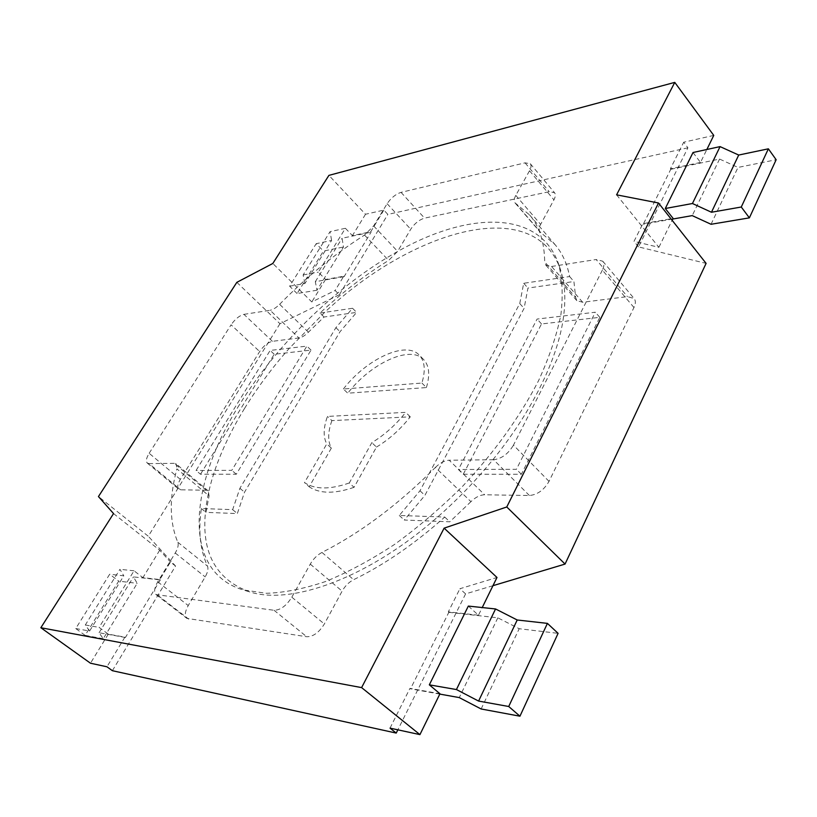<?xml version="1.0" encoding="UTF-8"?>
<svg xmlns="http://www.w3.org/2000/svg" width="817" height="817" viewBox="0 0 817 817"><rect width="100%" height="100%" fill="white"/><g stroke="black" fill="none" stroke-linecap="round" stroke-linejoin="round"><path stroke-width="0.61" stroke-dasharray="4.08 3.06" d="M492.957 585.687L465.598 593.888L459.9 588.73L496.991 577.476M713.762 135.408L683.706 142.209L687.914 147.806L638.537 246.897L706.092 263.38M638.537 246.897L634.012 241.362L642.867 223.695L673.075 218.384M616.59 194.834L658.89 247.316L634.012 241.362M693.02 152.513L700.496 162.46L706.858 149.491M658.89 247.316L672.136 220.294M687.914 147.806L387.85 214.411L383.847 210.102L365.505 214.258L328.914 175.379M236.838 282.345L279.955 323.716L339.351 294.743L335.113 290.484L311.798 301.943L272.817 263.472M279.955 323.716L148.275 536.238L98.449 496.562M112.378 670.696L175.553 566.048L148.275 536.238M175.553 566.048L170.467 562.014L159.836 579.549L142.893 577.66L134.039 570.797L99.112 627.395L108.293 634.145L124.919 637.127L106.945 666.784M113.543 513.576L159.703 550.219L170.467 562.014M468.335 606.081L478.476 615.221L482.234 607.552M339.351 294.743L387.85 214.411M465.598 593.888L397.848 729.826M159.703 550.219L142.893 577.66M124.919 637.127L125.409 637.495L160.306 579.917L159.836 579.549M383.847 210.102L370.704 231.773L352.413 235.623L345.397 228.29L318.324 272.163L325.564 279.455L343.732 276.258L335.113 290.484M365.505 214.258L352.413 235.623M343.732 276.258L344.11 276.646L371.071 232.171L370.704 231.773M478.476 615.221L448.319 611.851L459.9 588.73M390.026 728.131L409.96 688.363L439.965 693.756M448.319 611.851L448.839 612.311L410.512 688.813L409.96 688.363M108.293 634.145L90.483 663.22M448.839 612.311L497.829 617.815L519.203 628.722L558.093 633.349M125.409 637.495L99.082 632.746L103.228 638.72L137.195 583.338L133.477 576.904L160.306 579.917M99.082 632.746L133.477 576.904M103.228 638.72L85.101 635.35L118.72 581.142L137.195 583.338M85.101 635.35L75.746 628.549L109.672 574.239L118.72 581.142M75.746 628.549L89.594 631.041L123.806 575.822L109.672 574.239M89.594 631.041L85.305 624.995L119.946 569.316L123.806 575.822M481.131 708.982L519.203 628.722M497.829 617.815L459.266 697.595M85.305 624.995L99.112 627.395M439.801 694.093L410.512 688.813M134.039 570.797L119.946 569.316M325.564 279.455L311.798 301.943M700.496 162.46L670.389 168.782L683.706 142.209M670.389 168.782L670.777 169.293L643.275 224.205L642.867 223.695M670.777 169.293L719.563 159.06L738.006 167.424L776.15 159.724M719.563 159.06L692.224 215.617M672.759 219.038L643.275 224.205M344.11 276.646L315.321 281.702L316.986 290.209L343.477 247.01L342.088 238.247L371.071 232.171M315.321 281.702L342.088 238.247M316.986 290.209L297.092 293.538L323.44 251.054L343.477 247.01M297.092 293.538L289.637 286.205L316.199 243.68L323.44 251.054M289.637 286.205L304.904 283.519L331.59 240.453L316.199 243.68M304.904 283.519L303.127 274.951L330.088 231.63L331.59 240.453M711.035 224.277L738.006 167.424M303.127 274.951L318.324 272.163M345.397 228.29L330.088 231.63M470.939 501.658L449.799 521.797L404.272 520.041L424.901 495.398L524.095 308.356L527.956 288.054L573.922 281.518L575.648 297.449L576.802 300.636L582.684 302.259L627.466 296.622L634.135 298.532C635.81 300.687 635.759 303.679 633.961 307.519L549.014 481.376C543.979 490.047 537.443 494.755 529.385 495.51L484.665 494.775C480.1 494.898 475.525 497.196 470.939 501.658L435.39 467.447C398.461 504.457 360.654 532.796 321.969 552.445C317.221 554.988 313.32 558.879 310.266 564.118L291.822 597.196C286.369 605.806 280.456 610.166 274.063 610.279L156.067 594.613C153.719 592.202 154.28 587.944 157.742 581.837L175.236 552.997C177.922 548.391 178.77 544.796 177.8 542.222C169.425 522.237 169.129 497.778 176.901 468.866L209.081 495.899L208.243 490.915L206.211 490.231L180.598 489.812L178.749 489.199C177.034 487.351 177.565 484.072 180.322 479.365L259.663 351.555C263.595 345.826 267.843 342.425 272.408 341.322L298.94 337.983C301.851 337.492 305.007 335.573 308.407 332.213L324.032 317.006L356.631 312.38L340.025 331.712L244.518 492.212L237.339 513.576L205.955 512.361L209.081 495.899M206.211 490.231L174.256 463.331L176.227 463.954L176.901 468.866M174.256 463.331L149.092 463.617L180.598 489.812M180.322 479.365L149.154 453.292C146.284 458.02 145.661 461.278 147.295 463.065L149.092 463.617M149.154 453.292L231.088 324.819L259.663 351.555M272.408 341.322L243.926 314.361C239.401 315.576 235.122 319.069 231.088 324.819M243.926 314.361L270.131 310.286L298.94 337.983M308.407 332.213L279.628 304.312C276.177 307.723 273.011 309.714 270.131 310.286M279.628 304.312C306.304 277.157 334.613 254.087 364.525 235.082L373.635 225.921L387.115 203.699C391.047 197.908 395.683 194.129 401.045 192.373L525.065 162.849L530.315 163.737C531.479 165.269 531.224 167.618 529.518 170.773L515.793 195.396C513.995 198.725 513.74 201.227 515.027 202.882L529.559 214.922C539.322 226.176 544.367 241.842 544.694 261.93L575.648 297.449M582.684 302.259L551.557 266.475L545.756 265.045L544.694 261.93M551.557 266.475L596.165 259.53L627.466 296.622M633.961 307.519L602.364 270.121C604.233 266.271 604.366 263.299 602.752 261.215L596.165 259.53M602.364 270.121L513.464 445.142L549.014 481.376M529.385 495.51L493.591 459.736C501.607 458.766 508.235 453.905 513.464 445.142M493.591 459.736L449.197 460.237L484.665 494.775M435.39 467.447C440.067 462.882 444.662 460.482 449.197 460.237M200.492 474.228L274.226 354.272L311.022 350.095L236.307 474.228L200.492 474.228L196.07 470.48L270.151 350.432L306.875 346.112L231.803 470.347L196.07 470.48M274.226 354.272L270.151 350.432M311.022 350.095L306.875 346.112M236.307 474.228L231.803 470.347M320.009 313.044L352.546 308.285L335.899 327.648L239.922 488.27L232.661 509.634L201.36 508.542C198.092 530.784 200.134 549.974 207.477 566.099C208.539 568.724 207.773 572.329 205.179 576.904L188.237 605.55C184.897 611.627 184.448 615.895 186.899 618.387L306.743 636.739C313.197 636.76 319.059 632.511 324.349 623.984L342.109 591.161C345.06 585.963 348.9 582.143 353.638 579.692C384.204 564.802 414.587 543.918 444.754 517.059L399.288 515.466L419.989 490.772L519.755 303.556L523.697 283.274L569.633 276.555C567.09 263.574 562.198 252.902 554.968 244.528L540.027 231.946C538.699 230.231 538.903 227.718 540.64 224.389L553.926 199.838C555.57 196.693 555.785 194.323 554.569 192.741L549.249 191.689L424.564 218.139C419.182 219.773 414.576 223.47 410.737 229.23L397.634 251.391L388.647 260.419C364.801 275.115 341.925 292.66 320.009 313.044L324.032 317.006M349.278 482.98C329.854 489.71 314.923 489.587 304.486 482.622L326.78 443.907C323.113 437.034 323.328 427.873 327.433 416.425L405.692 412.36C395.734 424.942 384.439 435.042 371.827 442.671L349.278 482.98L354.047 487.32L376.484 447.062L371.827 442.671M343.375 388.994C366.537 358.939 405.906 340.454 419.223 355.068C424.83 361.002 425.718 370.336 421.909 383.061L343.375 388.994L347.766 393.202L426.403 387.564L421.909 383.061M352.546 308.285L356.631 312.38M463.259 474.258L541.508 323.951L599.79 317.333L521.358 474.268L463.259 474.258L458.388 469.509L537.096 319.059L595.338 312.217L516.426 469.295L458.388 469.509M541.508 323.951L537.096 319.059M599.79 317.333L595.338 312.217M521.358 474.268L516.426 469.295M444.754 517.059L449.799 521.797M399.288 515.466L404.272 520.041M419.989 490.772L424.901 495.398M426.403 387.564C430.171 374.84 429.242 365.495 423.604 359.521C410.216 344.835 370.847 363.187 347.766 393.202M376.484 447.062C389.086 439.475 400.35 429.395 410.277 416.844L331.896 420.602L327.433 416.425M331.896 420.602C327.842 432.05 327.658 441.221 331.355 448.114L326.78 443.907M331.355 448.114L309.183 486.799L304.486 482.622M410.277 416.844L405.692 412.36M354.047 487.32C334.633 493.989 319.672 493.815 309.183 486.799M569.633 276.555L573.922 281.518M335.899 327.648L340.025 331.712M239.922 488.27L244.518 492.212M232.661 509.634L237.339 513.576M201.36 508.542L205.955 512.361M519.755 303.556L524.095 308.356M523.697 283.274L527.956 288.054M244.538 408.459C257.386 387.595 272.347 367.497 289.432 348.165L324.676 312.36C411.921 230.2 533.95 193.629 560.482 269.63L562.678 277.576C565.16 288.769 565.476 301.555 563.648 315.934C558.215 359.633 529.375 417.701 484.798 469.407C470.224 486.37 454.579 502.169 437.861 516.824C368.375 578.17 291.23 605.622 249.175 591.733C215.075 579.028 200.635 551.352 205.833 508.695C207.314 496.45 210.316 483.695 214.82 470.408C221.815 449.993 231.722 429.344 244.538 408.459M239.33 404.895C189.411 484.052 180.925 571.063 243.037 589.905L266.465 593.305C284.306 592.703 303.985 588.781 325.523 581.541C347.838 572.349 370.795 560.013 394.407 544.531C417.977 527.404 440.669 508.031 462.483 486.411C494.469 452.189 519.837 416.925 538.587 380.61C549.3 357.213 556.745 335.236 560.901 314.688C563.179 295.284 562.351 278.25 558.44 263.554C540.578 213.36 477.741 211.521 412.636 243.527C347.072 275.993 280.701 338.289 239.33 404.895M364.525 235.082L388.647 260.419M321.969 552.445L353.638 579.692M515.823 203.545L540.854 232.641M177.8 542.222L207.477 566.099M291.822 597.196L324.349 623.984M274.063 610.279L306.743 636.739M310.266 564.118L342.109 591.161M515.793 195.396L540.64 224.389M529.518 170.773L553.926 199.838M525.065 162.849L549.249 191.689M401.045 192.373L424.564 218.139M387.115 203.699L410.737 229.23M373.635 225.921L397.634 251.391M175.236 552.997L205.179 576.904M157.742 581.837L188.237 605.55M157.783 595.287L188.656 619.102M147.295 463.065L178.749 489.199M423.604 359.521L419.223 355.068M576.802 300.636L545.756 265.045M529.559 214.922L554.968 244.528M208.243 490.915L176.227 463.954M602.752 261.215L634.135 298.532M515.027 202.882L540.027 231.946M530.315 163.737L554.569 192.741M156.067 594.613L186.899 618.387M560.482 269.63L558.44 263.554M249.175 591.733L243.037 589.905"/><path stroke-width="1.23" d="M482.234 607.552L496.991 577.476L444.121 528.15L361.614 687.608L419.928 734.616L439.965 693.756L429.323 684.84L468.335 606.081L495.562 608.961L517.212 619.991L547.421 623.381L558.093 633.349L519.949 716.203L481.131 708.982L459.266 697.595L439.801 694.093M492.957 585.687L565.058 564.067L506.765 506.979L444.121 528.15M565.058 564.067L706.092 263.38L658.502 202.994L506.765 506.979M706.858 149.491L713.762 135.408L674.771 82.384L616.59 194.834L658.502 202.994M672.136 220.294L673.075 218.384L665.283 208.498L693.02 152.513L720.073 146.611L738.711 155.046L768.368 148.817L776.15 159.724L749.383 217.863L711.035 224.277L692.224 215.617L672.759 219.038M361.614 687.608L40.85 627.732L113.543 513.576L98.449 496.562L236.838 282.345L272.817 263.472L328.914 175.379L674.771 82.384M397.848 729.826L396.225 733.074L390.026 728.131L419.928 734.616M40.85 627.732L90.483 663.22L106.945 666.784L112.378 670.696L396.225 733.074M429.323 684.84L456.427 689.548L495.562 608.961M456.427 689.548L478.588 701.068L517.212 619.991M478.588 701.068L508.725 706.501L547.421 623.381M508.725 706.501L519.949 716.203M665.283 208.498L692.438 203.515L720.073 146.611M692.438 203.515L711.464 212.246L738.711 155.046M711.464 212.246L741.274 207.018L768.368 148.817M741.274 207.018L749.383 217.863"/></g></svg>
